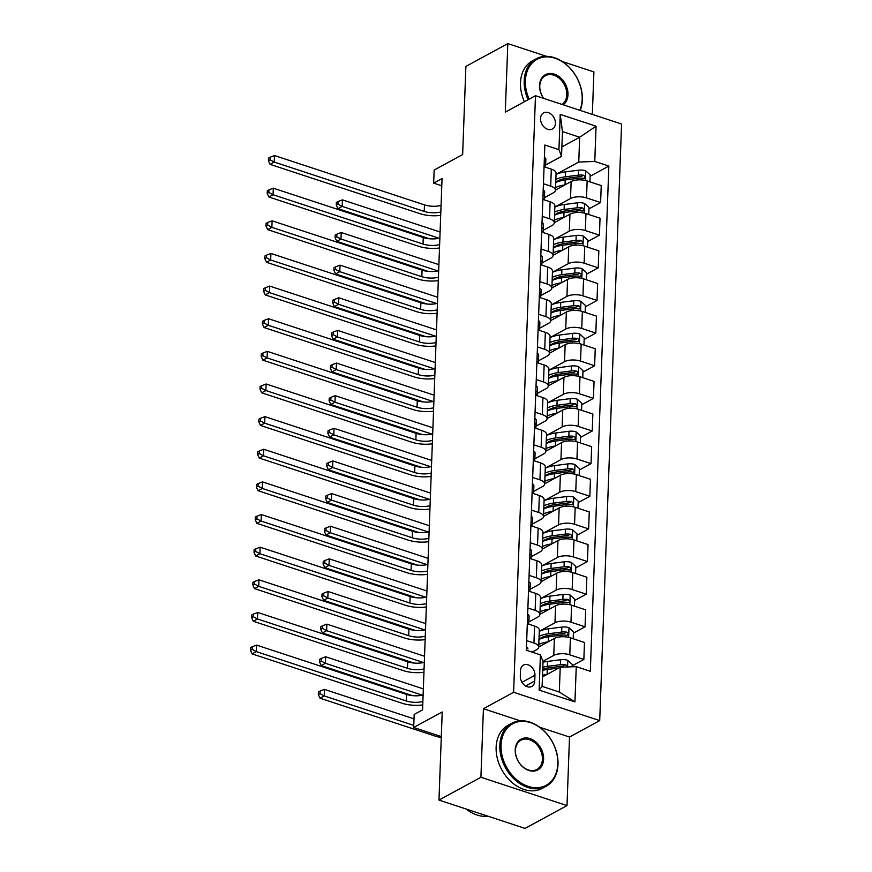 <?xml version="1.0" encoding="UTF-8"?>
<svg xmlns="http://www.w3.org/2000/svg" width="872" height="872" viewBox="0 0 872 872"><rect width="100%" height="100%" fill="white"/><g stroke="black" fill="none" stroke-linecap="round" stroke-linejoin="round"><path stroke-width="1.31" d="M540.531 118.505A9.189 6.856 61.4 0 0 544.466 127.41A9.189 6.856 61.4 0 0 552.368 129.012A9.189 6.856 61.4 0 0 555.42 123.399A9.189 6.856 61.4 0 0 551.496 114.494A9.189 6.856 61.4 0 0 543.583 112.88A9.189 6.856 61.4 0 0 540.531 118.505M592.35 114.406L593.908 71.918L562.331 61.531M599.707 720.61L621.572 124.02L535.484 95.702L513.608 692.281L599.707 720.61L569.514 737.036L539.768 727.248M520.312 720.85L483.415 708.718L480.908 777.257L567.007 805.575L569.514 737.036M567.007 805.575L525.075 828.4L438.976 800.082L442.213 711.966L413.699 727.488L441.308 736.568M546.537 56.342L507.809 43.6L465.888 66.425L462.651 154.54L434.147 170.062L433.667 183.12L441.788 185.791M480.908 777.257L438.976 800.082M413.699 727.488L414.178 714.43L422.571 709.863L442.05 178.553L433.667 183.12M534.743 680.999L534.95 675.266A8.894 6.638 61.4 0 0 531.146 666.633A8.894 6.638 61.4 0 0 523.483 665.074A8.894 6.638 61.4 0 0 520.53 670.514L520.312 676.258A8.894 6.638 61.4 0 0 524.127 684.891A8.894 6.638 61.4 0 0 531.789 686.449A8.894 6.638 61.4 0 0 534.743 680.999L525.609 685.981M576.25 666.644L574.953 701.895L539.125 690.112L540.411 654.861L543.016 661.576L542.101 686.373L559.323 692.041L560.227 667.244L576.25 666.644L590.322 671.277L608.852 166.072L590.148 176.264M561.884 146.91L579.662 137.231L562.451 131.563L561.535 156.371L558.941 149.657L544.858 145.025L526.339 650.229L540.411 654.861M558.941 149.657L560.227 114.406L596.067 126.2L594.769 161.451L608.852 166.072M483.415 708.718L513.608 692.281M507.809 43.6L505.291 112.139L535.484 95.702M561.535 156.371L545.6 165.048M543.441 183.741L550.701 186.128A11.478 4.752 2.1 0 1 555.464 190.205A11.478 4.752 2.1 0 1 553.295 192.843L544.401 197.682M542.242 216.376L549.502 218.763A11.478 4.752 2.1 0 1 554.265 222.84A11.478 4.752 2.1 0 1 552.096 225.477L543.212 230.317M541.043 249.011L548.303 251.398A11.478 4.752 2.1 0 1 553.066 255.474A11.478 4.752 2.1 0 1 550.908 258.112L542.013 262.952M539.855 281.645L547.104 284.032A11.478 4.752 2.1 0 1 551.867 288.109A11.478 4.752 2.1 0 1 549.709 290.747L540.814 295.586M538.656 314.28L545.916 316.667A11.478 4.752 2.1 0 1 550.679 320.743A11.478 4.752 2.1 0 1 548.51 323.381L539.615 328.232M537.457 346.925L544.717 349.312A11.478 4.752 2.1 0 1 549.48 353.378A11.478 4.752 2.1 0 1 547.311 356.016L538.416 360.866M536.258 379.56L543.518 381.947A11.478 4.752 2.1 0 1 548.281 386.013A11.478 4.752 2.1 0 1 546.112 388.661L537.228 393.501M535.059 412.194L542.319 414.582A11.478 4.752 2.1 0 1 547.082 418.647A11.478 4.752 2.1 0 1 544.924 421.296L536.029 426.136M533.871 444.829L541.12 447.216A11.478 4.752 2.1 0 1 545.883 451.293A11.478 4.752 2.1 0 1 543.725 453.93L534.83 458.77M532.672 477.464L539.932 479.851A11.478 4.752 2.1 0 1 544.695 483.927A11.478 4.752 2.1 0 1 542.526 486.565L533.631 491.405M531.473 510.098L538.733 512.485A11.478 4.752 2.1 0 1 543.496 516.562A11.478 4.752 2.1 0 1 541.327 519.2L532.432 524.039M530.274 542.733L537.534 545.12A11.478 4.752 2.1 0 1 542.297 549.197A11.478 4.752 2.1 0 1 540.128 551.834L531.244 556.674M529.075 575.367L536.335 577.755A11.478 4.752 2.1 0 1 541.098 581.831A11.478 4.752 2.1 0 1 538.94 584.469L530.045 589.308M527.887 608.002L535.135 610.389A11.478 4.752 2.1 0 1 539.899 614.466A11.478 4.752 2.1 0 1 537.741 617.104L528.846 621.954M526.688 640.648L533.947 643.035A11.478 4.752 2.1 0 1 538.711 647.1A11.478 4.752 2.1 0 1 536.542 649.749L532.138 652.136M542.449 676.923L560.227 667.244M542.907 661.314L553.764 655.406A11.478 4.752 2.1 0 1 569.776 654.817L583.859 659.45L572.196 665.794M538.711 646.97L554.385 638.435A11.478 4.752 2.1 0 1 570.397 637.846L584.48 642.479L583.859 659.45M539.288 631.306L554.963 622.772A11.478 4.752 2.1 0 1 570.975 622.183L585.058 626.815L573.394 633.159M539.91 614.335L555.584 605.8A11.478 4.752 2.1 0 1 571.596 605.212L585.679 609.844L585.058 626.815M540.487 598.672L556.151 590.137A11.478 4.752 2.1 0 1 572.174 589.548L586.246 594.181L574.583 600.525M541.109 581.7L556.783 573.166A11.478 4.752 2.1 0 1 572.795 572.577L586.867 577.21L586.246 594.181M541.676 566.037L557.35 557.502A11.478 4.752 2.1 0 1 573.373 556.914L587.445 561.546L575.782 567.89M542.297 549.066L557.971 540.531A11.478 4.752 2.1 0 1 573.994 539.942L588.066 544.575L587.445 561.546M542.875 533.402L558.549 524.868A11.478 4.752 2.1 0 1 574.561 524.279L588.644 528.901L576.981 535.255M543.496 516.431L559.17 507.896A11.478 4.752 2.1 0 1 575.182 507.308L589.265 511.929L588.644 528.901M544.073 500.757L559.748 492.233A11.478 4.752 2.1 0 1 575.76 491.634L589.843 496.266L578.18 502.621M544.695 483.786L560.369 475.262A11.478 4.752 2.1 0 1 576.381 474.673L590.464 479.295L589.843 496.266M545.273 468.122L560.947 459.588A11.478 4.752 2.1 0 1 576.959 458.999L591.031 463.632L579.379 469.986M545.894 451.151L561.568 442.627A11.478 4.752 2.1 0 1 577.58 442.028L591.663 446.66L591.031 463.632M546.472 435.488L562.135 426.953A11.478 4.752 2.1 0 1 578.158 426.364L592.23 430.997L580.567 437.352M547.093 418.516L562.756 409.982A11.478 4.752 2.1 0 1 578.779 409.393L592.851 414.026L592.23 430.997M547.66 402.853L563.334 394.318A11.478 4.752 2.1 0 1 579.346 393.73L593.429 398.362L581.766 404.706M548.281 385.882L563.955 377.347A11.478 4.752 2.1 0 1 579.978 376.759L594.05 381.391L593.429 398.362M548.859 370.219L564.533 361.684A11.478 4.752 2.1 0 1 580.545 361.095L594.628 365.728L582.965 372.072M549.48 353.247L565.154 344.713A11.478 4.752 2.1 0 1 581.166 344.124L595.249 348.756L594.628 365.728M550.058 337.584L565.732 329.049A11.478 4.752 2.1 0 1 581.744 328.461L595.827 333.093L584.164 339.437M550.679 320.613L566.353 312.078A11.478 4.752 2.1 0 1 582.365 311.489L596.448 316.122L595.827 333.093M551.257 304.949L566.931 296.415A11.478 4.752 2.1 0 1 582.943 295.826L597.015 300.459L585.363 306.802M551.878 287.978L567.552 279.443A11.478 4.752 2.1 0 1 583.564 278.855L597.636 283.487L597.015 300.459M552.445 272.315L568.119 263.78A11.478 4.752 2.1 0 1 584.142 263.191L598.214 267.824L586.551 274.168M553.077 255.343L568.74 246.809A11.478 4.752 2.1 0 1 584.763 246.22L598.835 250.853L598.214 267.824M553.644 239.68L569.318 231.145A11.478 4.752 2.1 0 1 585.33 230.557L599.413 235.178L587.75 241.533M554.265 222.709L569.939 214.174A11.478 4.752 2.1 0 1 585.962 213.585L600.034 218.207L599.413 235.178M554.843 207.035L570.517 198.511A11.478 4.752 2.1 0 1 586.529 197.911L600.612 202.544L588.949 208.899M555.464 190.063L571.138 181.54A11.478 4.752 2.1 0 1 587.15 180.951L601.233 185.573L600.612 202.544M556.042 174.4L578.757 162.039L579.662 137.231L596.067 126.2M527.309 623.676L534.569 626.063A11.478 4.752 2.1 0 1 539.332 630.129L538.711 647.1M528.508 591.031L535.768 593.429A11.478 4.752 2.1 0 1 540.531 597.494L539.899 614.466M529.696 558.396L536.956 560.783A11.478 4.752 2.1 0 1 541.719 564.86L541.098 581.831M530.895 525.762L538.155 528.149A11.478 4.752 2.1 0 1 542.918 532.225L542.297 549.197M532.094 493.127L539.354 495.514A11.478 4.752 2.1 0 1 544.117 499.591L543.496 516.562M533.293 460.492L540.553 462.879A11.478 4.752 2.1 0 1 545.316 466.956L544.695 483.927M534.492 427.858L541.741 430.245A11.478 4.752 2.1 0 1 546.504 434.321L545.883 451.293M535.681 395.223L542.94 397.61A11.478 4.752 2.1 0 1 547.703 401.676L547.082 418.647M536.88 362.589L544.139 364.976A11.478 4.752 2.1 0 1 548.902 369.041L548.281 386.013M538.078 329.954L545.338 332.341A11.478 4.752 2.1 0 1 550.101 336.407L549.48 353.378M539.278 297.308L546.537 299.695A11.478 4.752 2.1 0 1 551.3 303.772L550.679 320.743M540.477 264.674L547.725 267.061A11.478 4.752 2.1 0 1 552.488 271.138L551.867 288.109M541.665 232.039L548.924 234.426A11.478 4.752 2.1 0 1 553.687 238.503L553.066 255.474M542.864 199.405L550.123 201.792A11.478 4.752 2.1 0 1 554.886 205.868L554.265 222.84M594.769 161.451L578.757 162.039M544.063 166.77L551.322 169.157A11.478 4.752 2.1 0 1 556.085 173.234L555.464 190.205M542.101 686.373L539.125 690.112M559.323 692.041L574.953 701.895M560.227 114.406L562.451 131.563M526.459 646.915A7.608 3.15 2.1 0 1 527.909 648.855A7.608 3.15 2.1 0 1 527.909 648.953L527.909 648.855M422.876 701.502A14.344 5.941 2.1 0 1 406.276 700.946L256.314 651.613L252.117 653.902L402.09 703.235A21.527 8.905 -177.9 0 0 422.746 704.892M423.116 694.984A14.344 5.941 2.1 0 1 406.516 694.428L256.553 645.095L256.314 651.613L252.095 649.346L252.193 646.741L250.515 647.656L250.428 650.261L252.095 649.346M250.428 650.261L252.117 653.902M256.553 645.095L252.193 646.741M572.152 666.797L572.239 664.42L567.683 660.289A7.608 3.15 -177.9 0 0 560.642 659.723L547.551 661.401A21.953 9.08 -177.9 0 0 542.984 662.251M546.951 674.47A21.953 9.08 -177.9 0 0 542.504 675.309M567.051 666.982L566.691 665.489L565.547 664.78A7.608 3.15 -177.9 0 0 560.456 664.682L547.365 666.361A21.953 9.08 -177.9 0 0 542.809 667.211M542.733 669.216A18.225 7.543 2.1 0 1 548.706 667.843L561.797 666.164A3.869 1.602 2.1 0 1 563.138 666.099L565.547 664.78M542.689 670.35A21.953 9.08 2.1 0 1 547.256 669.489L558.821 668.007M414.015 718.866L324.471 689.403L324.231 695.932L320.035 698.21L435.106 736.066A21.527 8.905 -177.9 0 0 441.276 737.527M413.775 725.384L324.231 695.932L320.024 693.665L320.111 691.049L318.443 691.965L318.345 694.581L320.024 693.665M318.345 694.581L320.035 698.21M324.471 689.403L320.111 691.049M527.658 614.28A7.608 3.15 2.1 0 1 529.108 616.221A7.608 3.15 2.1 0 1 529.097 616.319L528.923 621.093M528.661 623.654L528.923 621.278A7.608 3.15 -177.9 0 0 528.923 621.18A7.608 3.15 -177.9 0 0 527.473 619.24M527.353 622.368A7.608 3.15 2.1 0 1 528.803 624.167M424.065 668.868A14.344 5.941 2.1 0 1 407.475 668.312L257.502 618.978L253.316 621.267L403.289 670.601A21.527 8.905 -177.9 0 0 423.945 672.258M424.304 662.349A14.344 5.941 2.1 0 1 407.715 661.793L257.741 612.46L257.502 618.978L253.294 616.711L253.392 614.106L251.714 615.011L251.616 617.627L253.294 616.711M251.616 617.627L253.316 621.267M257.741 612.46L253.392 614.106M528.846 581.646A7.608 3.15 2.1 0 1 530.307 583.586A7.608 3.15 2.1 0 1 530.296 583.673L530.122 588.458M529.86 591.02L530.111 588.644A7.608 3.15 -177.9 0 0 530.122 588.546A7.608 3.15 -177.9 0 0 528.672 586.605M528.552 589.734A7.608 3.15 2.1 0 1 530.002 591.532M425.264 636.233A14.344 5.941 2.1 0 1 408.674 635.677L258.701 586.344L254.515 588.633L404.477 637.966A21.527 8.905 -177.9 0 0 425.144 639.623M425.503 629.704A14.344 5.941 2.1 0 1 408.913 629.148L258.94 579.815L258.701 586.344L254.493 584.077L254.591 581.471L252.913 582.376L252.815 584.992L254.493 584.077M252.815 584.992L254.515 588.633M258.94 579.815L254.591 581.471M530.045 549.011A7.608 3.15 2.1 0 1 531.506 550.951A7.608 3.15 2.1 0 1 531.495 551.039L531.321 555.824M531.059 558.385L531.31 555.998A7.608 3.15 -177.9 0 0 531.321 555.911A7.608 3.15 -177.9 0 0 529.86 553.971M529.751 557.099A7.608 3.15 2.1 0 1 531.201 558.898M426.463 603.598A14.344 5.941 2.1 0 1 409.873 603.043L259.9 553.709L255.703 555.998L405.676 605.332A21.527 8.905 -177.9 0 0 426.343 606.977M426.702 597.069A14.344 5.941 2.1 0 1 410.113 596.513L260.139 547.18L259.9 553.709L255.692 551.442L255.79 548.837L254.112 549.742L254.014 552.358L255.692 551.442M254.014 552.358L255.703 555.998M260.139 547.18L255.79 548.837M573.187 638.762L573.438 631.786L568.882 627.644A7.608 3.15 -177.9 0 0 561.841 627.088L548.75 628.767A21.953 9.08 -177.9 0 0 539.288 631.372M548.15 641.836A21.953 9.08 -177.9 0 0 538.809 644.43M538.983 639.47A21.953 9.08 2.1 0 1 548.455 636.854L561.535 635.176A7.608 3.15 2.1 0 1 566.637 635.285C568.74 634.674 568.773 633.639 566.746 632.146A7.608 3.15 -177.9 0 0 561.655 632.047L548.564 633.726A21.953 9.08 -177.9 0 0 539.103 636.342M539.343 639.296A18.225 7.543 2.1 0 1 549.894 635.208L562.985 633.53A3.869 1.602 2.1 0 1 564.337 633.464L566.746 632.146M566.637 635.285L567.661 635.143M423.334 688.891L325.67 656.769L325.43 663.298L321.234 665.576L412.685 695.66M422.321 695.169L325.43 663.298L321.212 661.031L321.31 658.414L319.632 659.33L319.544 661.935L321.212 661.031M319.544 661.935L321.234 665.576M325.67 656.769L321.31 658.414M574.386 606.127L574.637 599.151L570.081 595.009A7.608 3.15 -177.9 0 0 563.029 594.442L549.949 596.121A21.953 9.08 -177.9 0 0 540.477 598.737M549.349 609.19A21.953 9.08 -177.9 0 0 539.997 611.795M540.182 606.836A21.953 9.08 2.1 0 1 549.643 604.22L562.734 602.541A7.608 3.15 2.1 0 1 567.836 602.65C569.939 602.04 569.972 600.993 567.944 599.511A7.608 3.15 -177.9 0 0 562.854 599.413L549.763 601.091A21.953 9.08 -177.9 0 0 540.302 603.697M540.542 606.661A18.225 7.543 2.1 0 1 551.093 602.574L564.184 600.895A3.869 1.602 2.1 0 1 565.536 600.83L567.944 599.511M567.836 602.65L568.86 602.508M424.533 656.256L326.869 624.134L326.629 630.663L322.433 632.941L413.884 663.025M423.52 662.535L326.629 630.663L322.411 628.396L322.509 625.78L320.831 626.696L320.733 629.301L322.411 628.396M320.733 629.301L322.433 632.941M326.869 624.134L322.509 625.78M575.574 573.493L575.836 566.517L571.28 562.375A7.608 3.15 -177.9 0 0 564.228 561.808L551.137 563.486A21.953 9.08 -177.9 0 0 541.676 566.102M550.548 576.556A21.953 9.08 -177.9 0 0 541.196 579.161M541.381 574.201A21.953 9.08 2.1 0 1 550.842 571.585L563.933 569.907A7.608 3.15 2.1 0 1 569.024 570.005C571.127 569.405 571.171 568.359 569.144 566.876A7.608 3.15 -177.9 0 0 564.053 566.767L550.962 568.446A21.953 9.08 -177.9 0 0 541.49 571.062M541.741 574.027A18.225 7.543 2.1 0 1 552.292 569.928L565.383 568.25A3.869 1.602 2.1 0 1 566.724 568.195L569.144 566.876M569.024 570.005L570.059 569.874M425.732 623.622L328.057 591.499L327.818 598.029L323.632 600.307L415.083 630.391M424.719 629.9L327.818 598.029L323.61 595.75L323.708 593.145L322.03 594.061L321.932 596.666L323.61 595.75M321.932 596.666L323.632 600.307M328.057 591.499L323.708 593.145M531.244 516.377A7.608 3.15 2.1 0 1 532.694 518.317A7.608 3.15 2.1 0 1 532.694 518.404L532.52 523.189M532.258 525.751L532.509 523.364A7.608 3.15 -177.9 0 0 532.52 523.276A7.608 3.15 -177.9 0 0 531.059 521.336M530.95 524.464A7.608 3.15 2.1 0 1 532.4 526.252M427.662 570.964A14.344 5.941 2.1 0 1 411.072 570.408L261.099 521.075L256.902 523.353L406.875 572.686A21.527 8.905 -177.9 0 0 427.531 574.343M427.901 564.435A14.344 5.941 2.1 0 1 411.301 563.879L261.338 514.545L261.099 521.075L256.891 518.807L256.978 516.191L255.3 517.107L255.213 519.723L256.891 518.807M255.213 519.723L256.902 523.353M261.338 514.545L256.978 516.191M576.774 540.858L577.035 533.882L572.468 529.74A7.608 3.15 -177.9 0 0 565.427 529.173L552.336 530.852A21.953 9.08 -177.9 0 0 542.875 533.468M551.736 543.921A21.953 9.08 -177.9 0 0 542.395 546.526M542.58 541.567A21.953 9.08 2.1 0 1 552.041 538.951L565.132 537.272A7.608 3.15 2.1 0 1 570.223 537.37C572.326 536.771 572.37 535.724 570.343 534.242A7.608 3.15 -177.9 0 0 565.241 534.133L552.15 535.811A21.953 9.08 -177.9 0 0 542.689 538.427M542.94 541.392A18.225 7.543 2.1 0 1 553.491 537.294L566.582 535.615A3.869 1.602 2.1 0 1 567.923 535.55L570.343 534.242M570.223 537.37L571.258 537.239M426.92 590.987L329.256 558.865L329.017 565.383L324.82 567.672L416.282 597.756M425.907 597.266L329.017 565.383L324.809 563.116L324.907 560.511L323.229 561.426L323.13 564.031L324.809 563.116M323.13 564.031L324.82 567.672M329.256 558.865L324.907 560.511M501.029 745.2A35.011 26.138 61.4 0 0 528.247 786.391A35.011 26.138 61.4 0 0 557.808 763.872A35.011 26.138 61.4 0 0 530.579 722.681A35.011 26.138 61.4 0 0 501.029 745.2M558.004 764.384A35.872 26.781 -118.6 0 1 546.068 786.315A35.872 26.781 -118.6 0 1 515.188 780.037A35.872 26.781 -118.6 0 1 499.83 745.244A35.872 26.781 -118.6 0 1 511.755 723.302A35.872 26.781 -118.6 0 1 542.635 729.581A35.872 26.781 -118.6 0 1 558.004 764.384M515.221 749.866A17.505 13.069 -118.6 0 1 530.002 738.606A17.505 13.069 -118.6 0 1 543.605 759.207A17.505 13.069 -118.6 0 1 528.835 770.467A17.505 13.069 -118.6 0 1 515.221 749.866M542.406 759.25A16.644 12.426 61.4 0 0 535.277 743.108A16.644 12.426 61.4 0 0 520.955 740.197A16.644 12.426 61.4 0 0 515.417 750.367A16.644 12.426 61.4 0 0 522.546 766.521A16.644 12.426 61.4 0 0 536.869 769.431A16.644 12.426 61.4 0 0 542.406 759.25M488.069 816.225A35.872 26.781 -118.6 0 1 466.248 809.053M546.068 786.315L542.373 788.332A35.872 26.781 -118.6 0 1 511.504 782.053A35.872 26.781 -118.6 0 1 496.135 747.25A35.872 26.781 -118.6 0 1 508.071 725.308L511.755 723.302M579.826 110.286A35.011 26.138 61.4 0 0 582.169 99.408A35.011 26.138 61.4 0 0 554.952 58.217A35.011 26.138 61.4 0 0 525.391 80.736A35.011 26.138 61.4 0 0 529.14 99.157M528.072 99.735A35.872 26.781 -118.6 0 1 524.192 80.78A35.872 26.781 -118.6 0 1 536.127 58.838A35.872 26.781 -118.6 0 1 566.996 65.117A35.872 26.781 -118.6 0 1 582.365 99.909A35.872 26.781 -118.6 0 1 580.229 110.417M543.55 98.351A17.505 13.069 -118.6 0 1 539.583 85.401A17.505 13.069 -118.6 0 1 554.363 74.142A17.505 13.069 -118.6 0 1 567.977 94.743A17.505 13.069 -118.6 0 1 563.17 104.804M562.08 104.444A16.644 12.426 61.4 0 0 566.778 94.786A16.644 12.426 61.4 0 0 559.65 78.644A16.644 12.426 61.4 0 0 545.316 75.722A16.644 12.426 61.4 0 0 539.779 85.903A16.644 12.426 61.4 0 0 543.67 98.394M524.377 101.741A35.872 26.781 -118.6 0 1 520.497 82.786A35.872 26.781 -118.6 0 1 532.432 60.844L536.127 58.838M532.443 483.731A7.608 3.15 2.1 0 1 533.893 485.682A7.608 3.15 2.1 0 1 533.882 485.769L533.708 490.555M533.457 493.105L533.708 490.729A7.608 3.15 -177.9 0 0 533.708 490.642A7.608 3.15 -177.9 0 0 532.258 488.702M532.138 491.83A7.608 3.15 2.1 0 1 533.599 493.617M428.861 538.329A14.344 5.941 2.1 0 1 412.26 537.773L262.298 488.44L258.101 490.718L408.074 540.051A21.527 8.905 -177.9 0 0 428.73 541.708M429.1 531.8A14.344 5.941 2.1 0 1 412.5 531.244L262.537 481.911L262.298 488.44L258.079 486.173L258.177 483.557L256.499 484.472L256.401 487.088L258.079 486.173M256.401 487.088L258.101 490.718M262.537 481.911L258.177 483.557M533.631 451.097A7.608 3.15 2.1 0 1 535.092 453.048A7.608 3.15 2.1 0 1 535.081 453.135L534.907 457.92M534.645 460.471L534.907 458.094A7.608 3.15 -177.9 0 0 534.907 458.007A7.608 3.15 -177.9 0 0 533.457 456.056M533.337 459.195A7.608 3.15 2.1 0 1 534.787 460.983M430.049 505.695A14.344 5.941 2.1 0 1 413.459 505.139L263.486 455.805L259.3 458.083L409.262 507.417A21.527 8.905 -177.9 0 0 429.929 509.074M430.288 499.166A14.344 5.941 2.1 0 1 413.699 498.61L263.726 449.276L263.486 455.805L259.278 453.538L259.376 450.922L257.698 451.838L257.6 454.443L259.278 453.538M257.6 454.443L259.3 458.083M263.726 449.276L259.376 450.922M534.83 418.462A7.608 3.15 2.1 0 1 536.291 420.413A7.608 3.15 2.1 0 1 536.28 420.5L536.106 425.274M535.844 427.836L536.095 425.46A7.608 3.15 -177.9 0 0 536.106 425.373A7.608 3.15 -177.9 0 0 534.656 423.421M534.536 426.561A7.608 3.15 2.1 0 1 535.986 428.348M431.248 473.06A14.344 5.941 2.1 0 1 414.658 472.504L264.685 423.171L260.499 425.449L410.461 474.782A21.527 8.905 -177.9 0 0 431.128 476.439M431.487 466.531A14.344 5.941 2.1 0 1 414.898 465.975L264.925 416.642L264.685 423.171L260.477 420.904L260.575 418.288L258.897 419.203L258.799 421.808L260.477 420.904M258.799 421.808L260.499 425.449M264.925 416.642L260.575 418.288M536.029 385.827A7.608 3.15 2.1 0 1 537.479 387.778A7.608 3.15 2.1 0 1 537.479 387.866L537.305 392.64M537.043 395.201L537.294 392.825A7.608 3.15 -177.9 0 0 537.305 392.738A7.608 3.15 -177.9 0 0 535.844 390.787M535.735 393.926A7.608 3.15 2.1 0 1 537.185 395.714M432.447 440.425A14.344 5.941 2.1 0 1 415.857 439.87L265.884 390.536L261.687 392.814L411.66 442.148A21.527 8.905 -177.9 0 0 432.327 443.804M432.686 433.896A14.344 5.941 2.1 0 1 416.097 433.34L266.124 384.007L265.884 390.536L261.676 388.258L261.764 385.653L260.096 386.569L259.998 389.174L261.676 388.258M259.998 389.174L261.687 392.814M266.124 384.007L261.764 385.653M537.228 353.193A7.608 3.15 2.1 0 1 538.678 355.133A7.608 3.15 2.1 0 1 538.678 355.231L538.504 360.005M538.242 362.567L538.493 360.19A7.608 3.15 -177.9 0 0 538.504 360.103A7.608 3.15 -177.9 0 0 537.043 358.152M536.934 361.291A7.608 3.15 2.1 0 1 538.384 363.079M433.646 407.78A14.344 5.941 2.1 0 1 417.045 407.224L267.083 357.891L262.886 360.18L412.859 409.513A21.527 8.905 -177.9 0 0 433.515 411.17M433.885 401.262A14.344 5.941 2.1 0 1 417.285 400.706L267.323 351.372L267.083 357.891L262.864 355.623L262.963 353.018L261.284 353.934L261.197 356.539L262.864 355.623M261.197 356.539L262.886 360.18M267.323 351.372L262.963 353.018M577.973 508.223L578.223 501.247L573.667 497.105A7.608 3.15 -177.9 0 0 566.626 496.539L553.535 498.217A21.953 9.08 -177.9 0 0 544.073 500.833M552.935 511.286A21.953 9.08 -177.9 0 0 543.594 513.891M543.768 508.932A21.953 9.08 2.1 0 1 553.24 506.316L566.331 504.637A7.608 3.15 2.1 0 1 571.422 504.735C573.525 504.136 573.569 503.09 571.531 501.607A7.608 3.15 -177.9 0 0 566.44 501.498L553.349 503.177A21.953 9.08 -177.9 0 0 543.888 505.793M544.128 508.758A18.225 7.543 2.1 0 1 554.69 504.659L567.77 502.981A3.869 1.602 2.1 0 1 569.122 502.915L571.531 501.607M571.422 504.735L572.446 504.605M428.119 558.353L330.455 526.23L330.216 532.748L326.019 535.037L417.47 565.121M427.106 564.631L330.216 532.748L326.008 530.481L326.095 527.876L324.428 528.781L324.33 531.397L326.008 530.481M324.33 531.397L326.019 535.037M330.455 526.23L326.095 527.876M579.172 475.589L579.422 468.613L574.866 464.471A7.608 3.15 -177.9 0 0 567.825 463.904L554.734 465.583A21.953 9.08 -177.9 0 0 545.262 468.199M554.134 478.652A21.953 9.08 -177.9 0 0 544.793 481.257M544.967 476.286A21.953 9.08 2.1 0 1 554.428 473.681L567.519 472.003A7.608 3.15 2.1 0 1 572.621 472.101C574.724 471.501 574.757 470.455 572.73 468.973A7.608 3.15 -177.9 0 0 567.639 468.863L554.548 470.542A21.953 9.08 -177.9 0 0 545.087 473.158M545.327 476.112A18.225 7.543 2.1 0 1 555.878 472.025L568.969 470.346A3.869 1.602 2.1 0 1 570.321 470.281L572.73 468.973M572.621 472.101L573.645 471.97M429.318 525.718L331.654 493.585L331.415 500.114L327.218 502.403L418.669 532.487M428.305 531.985L331.415 500.114L327.196 497.847L327.294 495.242L325.616 496.146L325.529 498.762L327.196 497.847M325.529 498.762L327.218 502.403M331.654 493.585L327.294 495.242M580.371 442.943L580.621 435.978L576.065 431.836A7.608 3.15 -177.9 0 0 569.013 431.269L555.922 432.948A21.953 9.08 -177.9 0 0 546.461 435.564M555.333 446.017A21.953 9.08 -177.9 0 0 545.981 448.611M546.166 443.652A21.953 9.08 2.1 0 1 555.628 441.036L568.718 439.357A7.608 3.15 2.1 0 1 573.809 439.466C575.923 438.867 575.956 437.82 573.929 436.338A7.608 3.15 -177.9 0 0 568.838 436.229L555.747 437.908A21.953 9.08 -177.9 0 0 546.286 440.524M546.526 443.477A18.225 7.543 2.1 0 1 557.077 439.39L570.168 437.711A3.869 1.602 2.1 0 1 571.52 437.646L573.929 436.338M573.809 439.466L574.844 439.335M430.517 493.083L332.842 460.95L332.613 467.479L328.417 469.768L419.868 499.841M429.504 499.351L332.613 467.479L328.395 465.212L328.493 462.596L326.815 463.512L326.717 466.128L328.395 465.212M326.717 466.128L328.417 469.768M332.842 460.95L328.493 462.596M581.559 410.309L581.82 403.344L577.264 399.202A7.608 3.15 -177.9 0 0 570.212 398.635L557.121 400.313A21.953 9.08 -177.9 0 0 547.66 402.929M556.532 413.383A21.953 9.08 -177.9 0 0 547.18 415.977M547.365 411.017A21.953 9.08 2.1 0 1 556.827 408.401L569.917 406.723A7.608 3.15 2.1 0 1 575.008 406.832C577.111 406.232 577.155 405.186 575.128 403.692A7.608 3.15 -177.9 0 0 570.037 403.594L556.946 405.273A21.953 9.08 -177.9 0 0 547.474 407.889M547.725 410.843A18.225 7.543 2.1 0 1 558.276 406.755L571.367 405.077A3.869 1.602 2.1 0 1 572.708 405.011L575.128 403.692M575.008 406.832L576.043 406.69M431.716 460.449L334.041 428.316L333.802 434.845L329.616 437.123L421.067 467.207M430.703 466.716L333.802 434.845L329.594 432.577L329.692 429.961L328.014 430.877L327.916 433.493L329.594 432.577M327.916 433.493L329.616 437.123M334.041 428.316L329.692 429.961M582.758 377.674L583.019 370.698L578.452 366.567A7.608 3.15 -177.9 0 0 571.411 366L558.32 367.679A21.953 9.08 -177.9 0 0 548.859 370.295M557.72 380.748A21.953 9.08 -177.9 0 0 548.379 383.342M548.564 378.383A21.953 9.08 2.1 0 1 558.026 375.767L571.116 374.088A7.608 3.15 2.1 0 1 576.207 374.197C578.31 373.587 578.354 372.551 576.327 371.058A7.608 3.15 -177.9 0 0 571.225 370.96L558.135 372.638A21.953 9.08 -177.9 0 0 548.673 375.254M548.913 378.208A18.225 7.543 2.1 0 1 559.475 374.121L572.566 372.442A3.869 1.602 2.1 0 1 573.907 372.377L576.327 371.058M576.207 374.197L577.242 374.055M432.904 427.814L335.24 395.681L335.001 402.21L330.804 404.488L422.255 434.572M431.891 434.082L335.001 402.21L330.793 399.943L330.891 397.327L329.213 398.242L329.115 400.858L330.793 399.943M329.115 400.858L330.804 404.488M335.24 395.681L330.891 397.327M538.427 320.558A7.608 3.15 2.1 0 1 539.877 322.498A7.608 3.15 2.1 0 1 539.866 322.596L539.692 327.371M539.441 329.932L539.692 327.556A7.608 3.15 -177.9 0 0 539.692 327.458A7.608 3.15 -177.9 0 0 538.242 325.518M538.122 328.646A7.608 3.15 2.1 0 1 539.572 330.444M434.845 375.145A14.344 5.941 2.1 0 1 418.244 374.589L268.282 325.256L264.085 327.545L414.058 376.878A21.527 8.905 -177.9 0 0 434.714 378.535M435.084 368.627A14.344 5.941 2.1 0 1 418.484 368.06L268.522 318.738L268.282 325.256L264.063 322.989L264.161 320.384L262.483 321.288L262.385 323.904L264.063 322.989M262.385 323.904L264.085 327.545M268.522 318.738L264.161 320.384M583.957 345.04L584.207 338.063L579.651 333.922A7.608 3.15 -177.9 0 0 572.61 333.366L559.519 335.044A21.953 9.08 -177.9 0 0 550.058 337.649M558.919 348.113A21.953 9.08 -177.9 0 0 549.578 350.708M549.752 345.748A21.953 9.08 2.1 0 1 559.225 343.132L572.315 341.453A7.608 3.15 2.1 0 1 577.406 341.562C579.509 340.952 579.553 339.917 577.515 338.423A7.608 3.15 -177.9 0 0 572.424 338.325L559.334 340.004A21.953 9.08 -177.9 0 0 549.872 342.62M550.112 345.574A18.225 7.543 2.1 0 1 560.674 341.486L573.754 339.808A3.869 1.602 2.1 0 1 575.106 339.742L577.515 338.423M577.406 341.562L578.43 341.421M434.103 395.169L336.439 363.046L336.2 369.575L332.003 371.853L423.454 401.938M433.09 401.447L336.2 369.575L331.992 367.308L332.079 364.692L330.401 365.608L330.314 368.213L331.992 367.308M330.314 368.213L332.003 371.853M336.439 363.046L332.079 364.692M539.615 287.923A7.608 3.15 2.1 0 1 541.076 289.864A7.608 3.15 2.1 0 1 541.065 289.951L540.891 294.736M540.629 297.298L540.891 294.921A7.608 3.15 -177.9 0 0 540.891 294.823A7.608 3.15 -177.9 0 0 539.441 292.883M539.321 296.011A7.608 3.15 2.1 0 1 540.771 297.81M436.033 342.511A14.344 5.941 2.1 0 1 419.443 341.955L269.47 292.621L265.284 294.91L415.246 344.244A21.527 8.905 -177.9 0 0 435.913 345.901M436.273 335.982A14.344 5.941 2.1 0 1 419.683 335.426L269.71 286.092L269.47 292.621L265.262 290.354L265.361 287.749L263.682 288.654L263.584 291.27L265.262 290.354M263.584 291.27L265.284 294.91M269.71 286.092L265.361 287.749M585.156 312.405L585.406 305.429L580.85 301.287A7.608 3.15 -177.9 0 0 573.809 300.72L560.718 302.399A21.953 9.08 -177.9 0 0 551.246 305.015M560.118 315.468A21.953 9.08 -177.9 0 0 550.777 318.073M550.951 313.113A21.953 9.08 2.1 0 1 560.413 310.497L573.504 308.819A7.608 3.15 2.1 0 1 578.605 308.928C580.708 308.317 580.741 307.271 578.714 305.789A7.608 3.15 -177.9 0 0 573.623 305.69L560.533 307.369A21.953 9.08 -177.9 0 0 551.071 309.974M551.311 312.939A18.225 7.543 2.1 0 1 561.862 308.852L574.953 307.173A3.869 1.602 2.1 0 1 576.305 307.108L578.714 305.789M578.605 308.928L579.629 308.786M435.302 362.534L337.638 330.412L337.399 336.941L333.202 339.219L424.653 369.303M434.289 368.812L337.399 336.941L333.18 334.674L333.278 332.058L331.6 332.973L331.502 335.578L333.18 334.674M331.502 335.578L333.202 339.219M337.638 330.412L333.278 332.058M540.814 255.289A7.608 3.15 2.1 0 1 542.275 257.229A7.608 3.15 2.1 0 1 542.264 257.316L542.09 262.101M541.828 264.663L542.079 262.276A7.608 3.15 -177.9 0 0 542.09 262.189A7.608 3.15 -177.9 0 0 540.64 260.248M540.52 263.377A7.608 3.15 2.1 0 1 541.97 265.175M437.232 309.876A14.344 5.941 2.1 0 1 420.642 309.32L270.669 259.987L266.483 262.276L416.445 311.609A21.527 8.905 -177.9 0 0 437.112 313.255M437.472 303.347A14.344 5.941 2.1 0 1 420.882 302.791L270.909 253.458L270.669 259.987L266.461 257.72L266.56 255.115L264.881 256.019L264.783 258.635L266.461 257.72M264.783 258.635L266.483 262.276M270.909 253.458L266.56 255.115M586.344 279.77L586.605 272.794L582.049 268.652A7.608 3.15 -177.9 0 0 574.997 268.086L561.906 269.764A21.953 9.08 -177.9 0 0 552.445 272.38M561.317 282.833A21.953 9.08 -177.9 0 0 551.965 285.438M552.15 280.479A21.953 9.08 2.1 0 1 561.612 277.863L574.702 276.184A7.608 3.15 2.1 0 1 579.793 276.282C581.907 275.683 581.94 274.636 579.913 273.154A7.608 3.15 -177.9 0 0 574.822 273.045L561.732 274.724A21.953 9.08 -177.9 0 0 552.27 277.34M552.51 280.304A18.225 7.543 2.1 0 1 563.061 276.206L576.152 274.527A3.869 1.602 2.1 0 1 577.504 274.473L579.913 273.154M579.793 276.282L580.828 276.151M436.501 329.899L338.827 297.777L338.587 304.306L334.401 306.584L425.852 336.668M435.488 336.178L338.587 304.306L334.379 302.028L334.477 299.423L332.799 300.339L332.701 302.944L334.379 302.028M332.701 302.944L334.401 306.584M338.827 297.777L334.477 299.423M542.013 222.654A7.608 3.15 2.1 0 1 543.463 224.595A7.608 3.15 2.1 0 1 543.463 224.682L543.289 229.467M543.027 232.028L543.278 229.641A7.608 3.15 -177.9 0 0 543.289 229.554A7.608 3.15 -177.9 0 0 541.828 227.614M541.719 230.742A7.608 3.15 2.1 0 1 543.169 232.53M438.431 277.242A14.344 5.941 2.1 0 1 421.841 276.686L271.868 227.352L267.671 229.63L417.644 278.964A21.527 8.905 -177.9 0 0 438.311 280.62M438.671 270.712A14.344 5.941 2.1 0 1 422.081 270.156L272.108 220.823L271.868 227.352L267.66 225.085L267.748 222.469L266.08 223.385L265.982 226.001L267.66 225.085M265.982 226.001L267.671 229.63M272.108 220.823L267.748 222.469M587.543 247.136L587.804 240.16L583.237 236.018A7.608 3.15 -177.9 0 0 576.196 235.451L563.105 237.13A21.953 9.08 -177.9 0 0 553.644 239.745M562.505 250.199A21.953 9.08 -177.9 0 0 553.164 252.804M553.349 247.844A21.953 9.08 2.1 0 1 562.811 245.228L575.902 243.55A7.608 3.15 2.1 0 1 580.992 243.648C583.096 243.048 583.139 242.002 581.112 240.519A7.608 3.15 -177.9 0 0 576.011 240.41L562.931 242.089A21.953 9.08 -177.9 0 0 553.458 244.705M553.709 247.67A18.225 7.543 2.1 0 1 564.26 243.571L577.351 241.893A3.869 1.602 2.1 0 1 578.692 241.827L581.112 240.519M580.992 243.648L582.027 243.517M437.7 297.265L340.026 265.143L339.786 271.661L335.6 273.95L427.051 304.034M436.687 303.543L339.786 271.661L335.578 269.394L335.676 266.788L333.998 267.704L333.9 270.309L335.578 269.394M333.9 270.309L335.6 273.95M340.026 265.143L335.676 266.788M543.212 190.009A7.608 3.15 2.1 0 1 544.662 191.96A7.608 3.15 2.1 0 1 544.662 192.047L544.488 196.832M544.226 199.383L544.477 197.007A7.608 3.15 -177.9 0 0 544.488 196.919A7.608 3.15 -177.9 0 0 543.027 194.979M542.918 198.108A7.608 3.15 2.1 0 1 544.368 199.895M439.63 244.607A14.344 5.941 2.1 0 1 423.029 244.051L273.067 194.718L268.87 196.996L418.843 246.329A21.527 8.905 -177.9 0 0 439.499 247.986M439.87 238.078A14.344 5.941 2.1 0 1 423.269 237.522L273.307 188.189L273.067 194.718L268.849 192.45L268.947 189.834L267.268 190.75L267.181 193.366L268.849 192.45M267.181 193.366L268.87 196.996M273.307 188.189L268.947 189.834M588.742 214.501L589.003 207.525L584.436 203.383A7.608 3.15 -177.9 0 0 577.395 202.816L564.304 204.495A21.953 9.08 -177.9 0 0 554.843 207.111M563.704 217.564A21.953 9.08 -177.9 0 0 554.363 220.169M554.548 215.21A21.953 9.08 2.1 0 1 564.01 212.594L577.101 210.915A7.608 3.15 2.1 0 1 582.191 211.013C584.294 210.414 584.338 209.367 582.311 207.885A7.608 3.15 -177.9 0 0 577.21 207.776L564.119 209.454A21.953 9.08 -177.9 0 0 554.657 212.07M554.897 215.035A18.225 7.543 2.1 0 1 565.459 210.937L578.55 209.258A3.869 1.602 2.1 0 1 579.891 209.193L582.311 207.885M582.191 211.013L583.215 210.882M438.889 264.63L341.225 232.508L340.985 239.026L336.788 241.315L428.239 271.399M437.875 270.909L340.985 239.026L336.777 236.759L336.865 234.154L335.197 235.059L335.099 237.675L336.777 236.759M335.099 237.675L336.788 241.315M341.225 232.508L336.865 234.154M544.411 157.374A7.608 3.15 2.1 0 1 545.861 159.325A7.608 3.15 2.1 0 1 545.85 159.413L545.676 164.198M545.425 166.748L545.676 164.372A7.608 3.15 -177.9 0 0 545.676 164.285A7.608 3.15 -177.9 0 0 544.226 162.334M544.106 165.473A7.608 3.15 2.1 0 1 545.556 167.261M440.818 211.972A14.344 5.941 2.1 0 1 424.228 211.416L274.266 162.083L270.069 164.361L420.042 213.695A21.527 8.905 -177.9 0 0 440.698 215.351M441.058 205.443A14.344 5.941 2.1 0 1 424.468 204.887L274.495 155.554L274.266 162.083L270.048 159.816L270.146 157.2L268.467 158.115L268.369 160.72L270.048 159.816M268.369 160.72L270.069 164.361M274.495 155.554L270.146 157.2M589.941 181.867L590.191 174.891L585.635 170.749A7.608 3.15 -177.9 0 0 578.594 170.182L565.503 171.86A21.953 9.08 -177.9 0 0 556.042 174.476M564.903 184.929A21.953 9.08 -177.9 0 0 555.562 187.535M555.737 182.564A21.953 9.08 2.1 0 1 565.209 179.959L578.289 178.28A7.608 3.15 2.1 0 1 583.39 178.379C585.494 177.779 585.526 176.733 583.499 175.25A7.608 3.15 -177.9 0 0 578.409 175.141L565.318 176.82A21.953 9.08 -177.9 0 0 555.856 179.436M556.096 182.39A18.225 7.543 2.1 0 1 566.647 178.302L579.738 176.624A3.869 1.602 2.1 0 1 581.09 176.558L583.499 175.25M583.39 178.379L584.414 178.248M440.088 231.996L342.423 199.862L342.184 206.392L337.987 208.68L429.438 238.765M439.074 238.263L342.184 206.392L337.965 204.124L338.063 201.519L336.385 202.424L336.298 205.04L337.965 204.124M336.298 205.04L337.987 208.68M342.423 199.862L338.063 201.519M554.385 638.435L553.764 655.406M555.584 605.8L554.963 622.772M556.783 573.166L556.151 590.137M557.971 540.531L557.35 557.502M559.17 507.896L558.549 524.868M560.369 475.262L559.748 492.233M561.568 442.627L560.947 459.588M562.756 409.982L562.135 426.953M563.955 377.347L563.334 394.318M565.154 344.713L564.533 361.684M566.353 312.078L565.732 329.049M567.552 279.443L566.931 296.415M568.74 246.809L568.119 263.78M569.939 214.174L569.318 231.145M571.138 181.54L570.517 198.511M570.397 637.846L569.776 654.817M534.569 626.063L533.947 643.035M535.768 593.429L535.135 610.389M571.596 605.212L570.975 622.183M536.956 560.783L536.335 577.755M572.795 572.577L572.174 589.548M538.155 528.149L537.534 545.12M573.994 539.942L573.373 556.914M539.354 495.514L538.733 512.485M575.182 507.308L574.561 524.279M540.553 462.879L539.932 479.851M576.381 474.673L575.76 491.634M541.741 430.245L541.12 447.216M577.58 442.028L576.959 458.999M542.94 397.61L542.319 414.582M578.779 409.393L578.158 426.364M544.139 364.976L543.518 381.947M579.978 376.759L579.346 393.73M545.338 332.341L544.717 349.312M581.166 344.124L580.545 361.095M546.537 299.695L545.916 316.667M582.365 311.489L581.744 328.461M547.725 267.061L547.104 284.032M583.564 278.855L582.943 295.826M548.924 234.426L548.303 251.398M584.763 246.22L584.142 263.191M550.123 201.792L549.502 218.763M585.962 213.585L585.33 230.557M551.322 169.157L550.701 186.128M587.15 180.951L586.529 197.911M521.99 682.318L534.95 675.266M406.276 700.946L406.516 694.428M567.563 666.971L567.803 660.387M547.365 666.361L547.551 661.401M547.071 674.405L547.256 669.489M560.456 664.682L560.642 659.723M407.475 668.312L407.715 661.793M408.674 635.677L408.913 629.148M409.873 603.043L410.113 596.513M568.642 637.367L569.002 627.753M548.564 633.726L548.75 628.767M548.27 641.77L548.455 636.854M561.655 632.047L561.841 627.088M561.481 636.767L561.535 635.176M569.841 604.721L570.19 595.118M549.763 601.091L549.949 596.121M549.469 609.125L549.643 604.22M562.854 599.413L563.029 594.442M562.68 604.133L562.734 602.541M571.04 572.087L571.389 562.484M550.962 568.446L551.137 563.486M550.668 576.49L550.842 571.585M564.053 566.767L564.228 561.808M563.879 571.498L563.933 569.907M411.072 570.408L411.301 563.879M572.239 539.452L572.588 529.849M552.15 535.811L552.336 530.852M551.856 543.856L552.041 538.951M565.241 534.133L565.427 529.173M565.067 538.863L565.132 537.272M412.26 537.773L412.5 531.244M413.459 505.139L413.699 498.61M414.658 472.504L414.898 465.975M415.857 439.87L416.097 433.34M417.045 407.224L417.285 400.706M573.427 506.817L573.787 497.204M553.349 503.177L553.535 498.217M553.055 511.221L553.24 506.316M566.44 501.498L566.626 496.539M566.266 506.229L566.331 504.637M574.626 474.183L574.975 464.569M554.548 470.542L554.734 465.583M554.254 478.586L554.428 473.681M567.639 468.863L567.825 463.904M567.465 473.594L567.519 472.003M575.825 441.548L576.174 431.934M555.747 437.908L555.922 432.948M555.453 445.952L555.628 441.036M568.838 436.229L569.013 431.269M568.664 440.949L568.718 439.357M577.024 408.913L577.373 399.3M556.946 405.273L557.121 400.313M556.652 413.317L556.827 408.401M570.037 403.594L570.212 398.635M569.863 408.314L569.917 406.723M578.223 376.279L578.572 366.665M558.135 372.638L558.32 367.679M557.84 380.683L558.026 375.767M571.225 370.96L571.411 366M571.051 375.679L571.116 374.088M418.244 374.589L418.484 368.06M579.411 343.644L579.771 334.031M559.334 340.004L559.519 335.044M559.039 348.048L559.225 343.132M572.424 338.325L572.61 333.366M572.25 343.045L572.315 341.453M419.443 341.955L419.683 335.426M580.61 310.999L580.959 301.396M560.533 307.369L560.718 302.399M560.238 315.402L560.413 310.497M573.623 305.69L573.809 300.72M573.449 310.41L573.504 308.819M420.642 309.32L420.882 302.791M581.809 278.364L582.158 268.761M561.732 274.724L561.906 269.764M561.437 282.768L561.612 277.863M574.822 273.045L574.997 268.086M574.648 277.776L574.702 276.184M421.841 276.686L422.081 270.156M583.008 245.73L583.357 236.127M562.931 242.089L563.105 237.13M562.625 250.133L562.811 245.228M576.011 240.41L576.196 235.451M575.847 245.141L575.902 243.55M423.029 244.051L423.269 237.522M584.196 213.095L584.556 203.481M564.119 209.454L564.304 204.495M563.824 217.499L564.01 212.594M577.21 207.776L577.395 202.816M577.035 212.506L577.101 210.915M424.228 211.416L424.468 204.887M585.395 180.46L585.755 170.847M565.318 176.82L565.503 171.86M565.023 184.864L565.209 179.959M578.409 175.141L578.594 170.182M578.234 179.872L578.289 178.28M528.923 621.18L529.108 616.221M530.122 588.546L530.307 583.586M531.321 555.911L531.506 550.951M532.52 523.276L532.694 518.317M533.708 490.642L533.893 485.682M534.907 458.007L535.092 453.048M536.106 425.373L536.291 420.413M537.305 392.738L537.479 387.778M538.504 360.103L538.678 355.133M539.692 327.458L539.877 322.498M540.891 294.823L541.076 289.864M542.09 262.189L542.275 257.229M543.289 229.554L543.463 224.595M544.488 196.919L544.662 191.96M545.676 164.285L545.861 159.325"/></g></svg>
